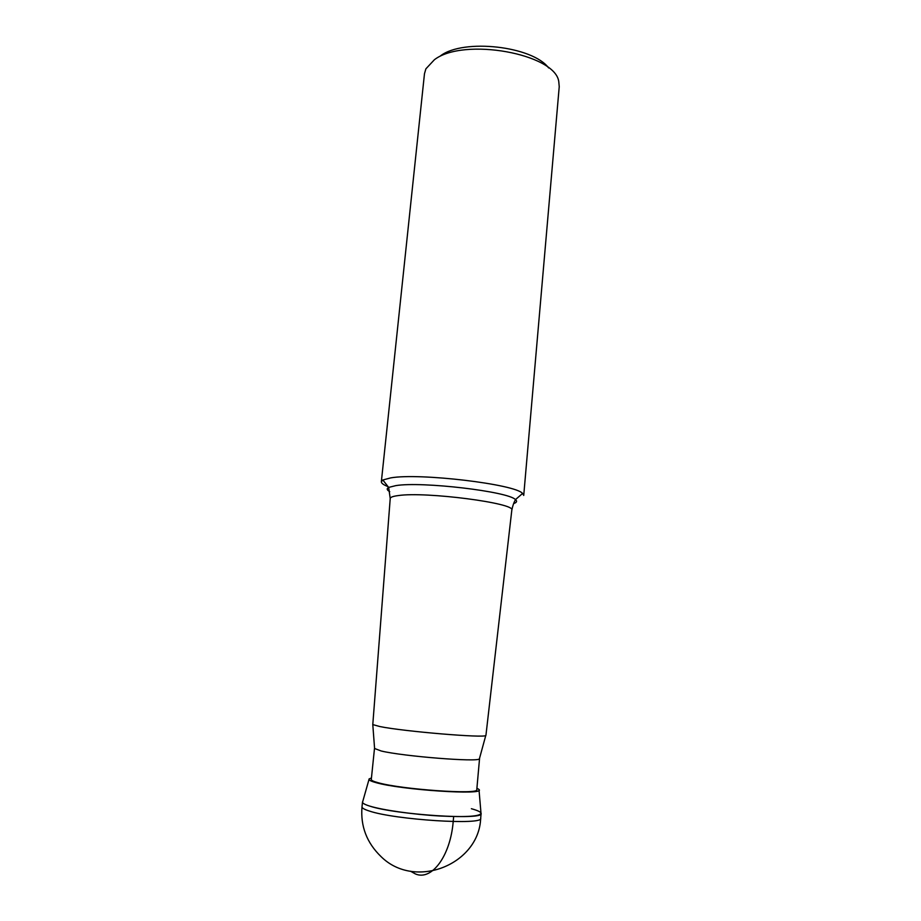 <?xml version="1.0" encoding="UTF-8"?>
<svg xmlns="http://www.w3.org/2000/svg" width="921" height="921" viewBox="0 0 921 921"><rect width="100%" height="100%" fill="white"/><g stroke="black" fill="none" stroke-linecap="round" stroke-linejoin="round"><path stroke-width="1.38" d="M361.999 806.842C360.41 826.241 366.777 842.853 381.098 856.657C415.037 890.285 479.035 864.543 480.681 818.262C484.078 825.435 394.948 819.828 369.309 811.021C364.336 809.444 361.907 808.051 361.999 806.842L362.494 802.053C362.402 803.227 364.843 804.586 369.816 806.128C395.454 814.728 484.515 820.427 481.107 813.473C481.096 812.069 477.838 810.492 471.368 808.719M371.451 777.992L369.16 778.901C368.262 779.88 370.507 781.112 375.883 782.597C400.98 789.976 486.553 795.525 478.978 789.481L476.905 788.146M479.035 790.114L480.969 812.921C481.188 816.328 467.235 817.341 439.098 815.96C412.792 814.406 382.583 810.066 369.816 806.128C364.071 804.344 361.711 802.813 362.736 801.546L368.987 779.511M479.553 758.57L476.779 789.654C479.772 794.892 401.015 789.447 377.967 782.666C373.454 781.445 371.232 780.375 371.29 779.488L374.49 748.462L381.202 750.995C403.329 756.371 478.69 762.323 479.392 758.835L479.519 758.386M374.605 748.75L372.786 724.585L379.878 726.554C403.743 731.458 485.367 738.274 485.781 735.465L485.943 735.246M381.352 481.706L424.477 73.715L425.893 68.833L434.401 59.727C463.608 37.07 555.363 53.763 558.771 81.624L559.231 86.689L523.727 495.417L522.575 493.449C515.449 484.216 419.159 472.715 390.688 477.895L382.848 479.991L381.352 481.706C381.259 483.214 383.493 484.849 388.04 486.622M440.583 55.79C463.47 38.302 532.649 46.142 548.617 67.924M372.786 724.585L390.228 498.445C390.435 497.179 393.152 496.212 398.379 495.556C425.755 491.411 516.244 503.257 511.811 510.153L511.8 510.28M453.662 816.57L453.201 821.544C450.427 856.07 431.661 881.052 415.429 873.948L410.49 871.208M513.619 503.58C516.773 502.532 517.395 501.22 515.461 499.619C508.576 491.526 421.83 481.257 395.846 485.62L388.662 487.405C386.463 488.614 386.808 490.018 389.721 491.653M390.216 498.572L388.662 487.405L382.848 479.991M481.107 813.473L480.681 818.262M479.392 758.835L485.781 735.465M485.943 735.292L511.811 510.153C513.676 501.174 515.99 499.424 515.461 499.619L522.575 493.449"/></g></svg>

